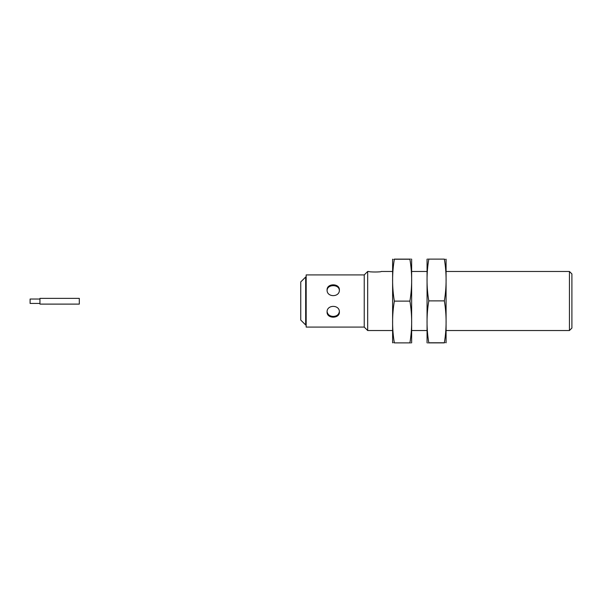 <?xml version="1.0" encoding="UTF-8"?>
<svg xmlns="http://www.w3.org/2000/svg" width="602" height="602" viewBox="0 0 602 602"><rect width="100%" height="100%" fill="white"/><g stroke="black" fill="none" stroke-linecap="round" stroke-linejoin="round"><path stroke-width="0.9" d="M339.385 312.024C339.761 318.879 326.705 318.879 327.082 312.024C326.705 304.499 339.761 304.499 339.385 312.024M327.097 311.61C327.669 314.658 329.715 316.261 333.23 316.434C336.751 316.261 338.798 314.658 339.362 311.61M339.385 289.983C339.761 297.508 326.705 297.508 327.082 289.983C326.705 283.128 339.761 283.128 339.385 289.983M339.362 290.397C339.197 284.091 327.27 284.091 327.097 290.397M364.233 327.082L364.233 274.918L306.17 274.918L306.17 327.082L364.233 327.082L367.679 330.528L367.679 271.472L368.913 271.472C368.529 272.172 381.593 272.172 381.209 271.472C381.593 272.179 368.529 272.179 368.913 271.472M569.439 330.528L571.9 328.067L571.9 273.933L569.439 271.472L569.439 330.528L446.413 330.528M306.17 324.99L305.673 324.99L305.673 277.01L306.17 277.01M305.673 277.01L300.752 281.932L300.752 320.068L305.673 324.99M39.943 303.446L30.1 303.446L30.1 299.028L39.943 299.028M39.943 302.497L39.943 304.108L79.314 304.108L79.314 298.366L39.943 298.366L39.943 302.497M409.902 342.771C412.242 342.809 412.242 342.847 409.902 342.884C412.242 328.963 412.242 315.042 409.902 301.12C412.242 287.154 412.242 273.195 409.902 259.229C412.242 259.191 412.242 259.153 409.902 259.116L394.348 259.116C392.015 259.153 392.015 259.191 394.348 259.229C392.015 273.195 392.015 287.154 394.348 301.12C392.015 315.042 392.015 328.963 394.348 342.884C392.015 342.847 392.015 342.809 394.348 342.771M411.64 342.831L411.64 259.169M394.348 259.116C392.015 259.153 392.015 259.191 394.348 259.229L409.902 259.229C412.242 259.191 412.242 259.153 409.902 259.116M392.617 342.831L392.617 259.169M409.902 342.884L394.348 342.884M409.902 301.12L394.348 301.12M427.059 342.831L427.059 259.169M428.797 259.229C426.457 259.191 426.457 259.153 428.797 259.116C426.457 273.037 426.457 286.958 428.797 300.88C426.457 314.846 426.457 328.805 428.797 342.771C426.457 342.809 426.457 342.847 428.797 342.884L444.351 342.884C446.684 342.847 446.684 342.809 444.351 342.771C446.684 328.805 446.684 314.846 444.351 300.88C446.684 286.958 446.684 273.037 444.351 259.116C446.684 259.153 446.684 259.191 444.351 259.229M444.351 342.884C446.684 342.847 446.684 342.809 444.351 342.771L428.797 342.771C426.457 342.809 426.457 342.847 428.797 342.884M446.082 259.169L446.082 342.831M428.797 300.88L444.351 300.88M428.797 259.116L444.351 259.116M569.439 271.472L446.413 271.472M426.728 271.472L411.971 271.472M392.286 271.472L381.209 271.472M426.728 330.528L411.971 330.528M392.286 330.528L367.679 330.528M364.233 274.918L367.679 271.472"/></g></svg>
